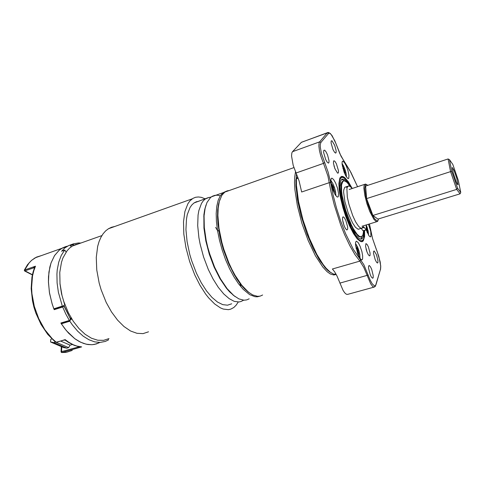 <?xml version="1.0" encoding="UTF-8"?>
<svg xmlns="http://www.w3.org/2000/svg" width="485" height="485" viewBox="0 0 485 485"><rect width="100%" height="100%" fill="white"/><g stroke="black" fill="none" stroke-linecap="round" stroke-linejoin="round"><path stroke-width="0.73" d="M71.028 246.962L70.464 244.925L68.682 245.616L64.893 247.914L61.734 251.151M70.464 244.925L73.532 243.834L73.453 244.549L70.386 245.64M66.057 252.121L64.881 250.054L61.522 251.224M63.941 305.423L70.622 319.342L63.971 305.95L62.698 307.023L65.778 313.983L69.373 320.452L60.849 323.04L64.541 328.375L68.531 333.074L74.878 338.742L79.231 341.525L83.59 343.453L87.87 344.526L92.108 344.726L96.212 344.011L99.389 342.725L94.478 344.429L91.835 344.738L86.294 344.229L80.528 342.186L74.726 338.633L66.378 330.661L61.262 323.665L61.328 323.174L69.846 320.585L69.858 321.222L72.301 324.811L77.576 331.146L83.19 336.178L88.943 339.773L94.66 341.852L100.146 342.392L105.245 341.428L108.404 339.955L108.3 338.912M64.778 304.447L64.632 304.046M62.662 306.429L54.181 309.115L53.847 308.854L51.998 303.44L49.428 292.485L48.415 281.7L48.506 276.547L49.864 267.029L51.095 262.785L54.575 255.54L59.231 250.199L62.298 248.084L65.499 246.689L67.597 246.15L63.08 247.671L59.2 250.224L54.502 255.656L51.01 263.028L48.936 272.043L48.433 282.276L49.549 293.219L52.259 304.295L54.174 309.703L55.308 308.757M53.829 308.806L62.353 306.12L62.735 306.423L64.857 304.653M79.485 243.537L79.213 242.997L78.297 242.985L73.532 243.834M62.353 306.12L58.376 292.249L57.078 282.973L56.903 274.073L57.236 269.866L58.727 262.124L61.231 255.474L64.638 250.121M59.976 283.586L61.528 293.855L64.511 304.083M78.588 243.858L75.424 244.64L72.441 246.034L69.604 248.102L67.045 250.793L62.935 257.947L61.456 262.324L59.8 272.382L59.988 283.695L62.044 295.565L63.747 301.476L68.361 312.783L73.308 321.343L78.988 328.618L85.136 334.31L91.465 338.215L97.715 340.228L103.632 340.325L108.998 338.566M198.844 201.269L196.34 201.79L194.03 202.979L191.896 204.882L190.041 207.483L187.295 214.643L186.458 219.123L185.961 229.611L187.083 241.603L189.787 254.37L191.69 260.784L196.431 273.17L201.214 282.67L206.477 290.848L211.975 297.384L217.462 302.028L222.706 304.647L227.501 305.204L231.684 303.768M205.391 198.917L201.293 197.346L198.347 196.971L195.564 197.298L192.975 198.347L189.859 200.923L187.853 203.736L184.882 211.496L183.488 221.79L183.821 234.073L185.913 247.617L189.653 261.56L194.812 275.001L200.008 285.289L205.713 294.146L208.677 297.917L214.655 303.98L220.493 307.908L223.276 309.036L228.459 309.642L230.811 309.127L233.849 307.484L236.225 305.126L238.226 301.997M114.709 226.525L111.495 227.295L108.482 228.744L105.639 230.939L103.093 233.831L100.892 237.395L99.073 241.591L97.673 246.374L96.248 257.432L96.751 269.939L99.195 283.131L101.11 289.715L106.173 302.337L111.508 311.922L117.54 320.094L124.002 326.526L130.592 330.982L137.043 333.347L143.087 333.595L148.507 331.801M63.547 340.106L65.148 339.645L65.39 340.282L68.676 342.555L74.175 345.308L78.552 346.575L81.644 346.914L79.025 346.83L61.068 351.77M64.014 340.118L56.654 342.119M64.269 340.046L65.433 340.312M34.35 268.223L33.617 267.623L35.478 266.192L34.574 267.575L33.101 271.933L31.931 277.123L31.143 288.557L32.471 300.803L33.914 306.981L35.854 313.055L41.055 324.495L47.724 334.371L55.345 342.016M24.286 270.236L24.765 270.909L33.677 267.817L34.441 267.987M33.738 267.896L34.332 267.902M61.304 346.599L61.061 351.837L61.468 352.468L66.888 352.195L72.295 350.382M41.789 255.45L36.484 257.105L31.501 260.366L27.542 264.677L24.335 270.133L24.674 269.969L24.935 270.812L32.404 274.692M66.954 246.513L35.12 257.814L31.622 260.318L29.245 262.718L24.674 269.969L35.478 266.192L33.75 270.879L32.513 276.068L31.61 287.623L31.974 293.801L34.338 306.423L38.721 318.657L44.826 329.654L52.192 338.669L56.193 342.252L55.405 342.064L56.424 342.331M80.856 243.052L79.655 242.979L79.728 243.452M229.187 190.526L227.192 190.866L225.046 191.896L221.906 195.231L219.329 201.421L218.165 208.053L217.874 215.576L218.959 228.338L221.803 242.245L223.834 249.308L228.92 262.997L231.879 269.357L235.037 275.244L241.712 285.174L248.459 292.152L252.673 294.935L257.614 296.353L260.263 296.08L262.634 294.989M336.184 274.431L333.807 275.025L330.285 273.97L327.09 271.667L322.755 266.999L315.389 255.704L308.187 240.633L301.943 223.318L297.341 205.664L294.868 189.587L294.51 182.675L294.728 176.746L295.517 171.92M296.474 174.06L295.911 185.082L297.511 199.529L301.185 216.055L306.593 232.982L313.171 248.544L320.227 261.179L327.048 269.739L331.091 272.825L327.89 270.521L325.059 267.635L319.051 259.336L312.958 248.096L306.914 233.849L301.094 215.74L298.014 202.36L295.977 186.47L295.892 179.802L296.329 178.844M248.556 292.322L244.264 288.508L240.924 284.683L234.364 274.928L228.35 262.906L223.361 249.472L219.766 235.625L217.826 222.415L217.723 209.823L218.462 204.506L219.954 199.371L218.541 204.137L217.716 209.914L217.522 216.583L217.971 223.973L220.772 240.166L223.07 248.532L229.132 264.677L236.589 278.584L240.578 284.246L244.604 288.854L249.842 293.207M376.487 254.698L374.202 250.921L373.559 251.442L373.529 253.364L375.226 259.748L376.542 262.258L377.451 263.003L377.936 262.44L377.961 260.518L376.487 254.698M371.698 269.369L370.546 266.908L369.285 265.495L368.576 266.077L368.521 268.138L370.297 274.904L371.455 277.165L372.65 278.226L373.183 277.608L373.238 275.541L371.698 269.369M327.557 154.951L326.114 151.896L324.732 150.186L323.804 150.338L323.64 152.466L325.684 159.529L327.151 162.123L328.381 163.112L328.969 162.505L329.024 160.65L327.557 154.951M334.705 145.403L332.061 140.82L331.219 140.923L331.091 142.911L333.037 149.61L334.674 152.442L335.723 153.066L336.141 152.199L336.038 150.217L334.705 145.403M366.757 251.339L366.048 248.999M344.271 226.186L342.828 221.603M335.111 169.168L333.995 165.846M344.041 225.616L345.496 228.599L346.854 229.987L347.672 229.126L347.666 227.053L345.829 220.426L344.429 217.838L343.21 216.819L342.628 217.292L342.489 219.432L344.041 225.616M334.905 168.659L337.536 173.139L338.427 172.884L338.488 170.653L336.414 163.791L335.02 161.438L333.916 160.723L333.474 161.432L333.504 163.439L334.905 168.659M366.266 230.005L368.976 235.746L370.091 236.819L370.879 236.48L370.758 231.612L368.509 224.228M357.791 253.964L359.918 258.269L361.507 259.845L362.204 259.711L362.58 258.978L362.677 256.007L361.907 251.715L360.119 246.295L358.33 242.827L356.463 241.172L355.65 242.082L355.547 245.04L357.791 253.964M344.12 172.175L345.957 176.134L347.66 178.334L348.424 178.547L348.788 178.171L348.951 175.303L347.957 170.605L346.229 165.828L344.386 162.445L342.622 161.135L342.125 161.875L342.089 164.373L344.12 172.175M333.068 190.332L335.08 194.552L336.984 196.849L337.851 197.025L338.287 196.583L338.542 193.369L337.499 188.204L335.608 183.039L333.571 179.45L331.837 178.092L330.982 178.995L330.885 181.784L333.068 190.332M364.617 230.496L364.617 236.541L363.307 240.833L362.307 241.627L360.585 241.56L357.33 238.984L353.529 233.582L349.527 225.804L345.508 215.758L342.937 207.744L340.13 196.043L339.124 189.162L338.87 183.5L339.888 177.94L341.725 176.37L343.119 176.588L344.708 177.589L348.333 181.778L352.243 188.465M367.006 252.012L368.291 254.698L369.461 255.916L370.043 255.462L370.073 253.024L368.345 246.81L367.145 244.525L365.926 243.609L365.538 246.356L367.006 252.012M297.602 177.267L297.663 176.922M297.729 177.104L297.366 177.455M297.087 177.552L296.396 178.607L296.474 185.567L298.554 201.742L303.01 220.02L309.345 238.25L316.857 254.389L323.071 264.41L326.078 268.223L330.321 272.279L333.953 274.237L335.947 273.989M324.604 162.608L323.519 163.36L323.131 162.469L320.67 155.54L319.427 150.441L318.869 146.106L319.057 143.033L319.694 141.82L320.9 142.463L320.252 144.675L320.288 147.119L321.482 153.636L328.181 172.217L330.691 182.784L329.442 182.602L301.682 191.987L299.063 180.869L293.152 165.33L291.534 155.988L291.867 152.908L292.503 151.714L301.434 142.281L302.276 141.972M373.838 287.168L347.587 294.377L346.284 294.195L344.72 292.807L343.022 290.303L336.942 275.91L334.668 271.855L332.413 268.993L359.84 261.112L354.941 254.601L349.727 245.525L344.489 234.352L340.743 224.961L334.256 204.955L331.031 191.817L327.933 176.031L323.519 163.36L296.002 173.006M367.782 185.367L366.624 184.549L365.375 184.943L364.768 188.386L365.86 196.443L368.024 204.361L371.261 212.794L374.596 218.783L377.227 220.954L377.839 220.736L378.567 218.929M377.973 220.602L377.506 221.463L376.354 221.694L373.862 219.275L369.831 211.593L366.987 203.809L364.817 195.485L363.889 188.156L364.071 185.749L364.665 184.361L365.417 184.039L366.551 184.524M456.797 178.419L454.112 170.514L452.311 167.458L453.184 172.775L456.197 181.833L457.349 184.276L458.022 184.724L456.797 178.419M215.655 227.374L217.219 230.096L218.947 231.236M334.195 192.921L334.432 192.175L333.922 192.351M331.764 184.064L331.255 184.227L331.764 184.064L332.11 186.191L333.686 187.919L333.444 190.241L334.432 192.175L333.444 187.228L332.183 184.615L331.14 183.615M234.995 296.535L229.635 291.909L226.349 288.138L219.935 278.651L214.103 267.083L209.284 254.201L205.816 240.899L203.936 228.126L203.9 214.782L204.712 209.435L206.04 204.919M220.245 195.849L217.492 195.237L214.891 195.334L212.485 196.152L210.526 197.504L206.986 202.518L205.07 208.447L204.082 215.904L204.282 227.495L206.198 240.505L207.774 247.271L209.732 254.049L214.643 267.174L220.572 278.96L227.101 288.617L233.77 295.553L238.85 298.875L243.937 300.233L246.683 299.93L249.151 298.808M259.499 296.25L257.299 296.79L254.91 296.711L249.654 294.668L243.185 289.315L238.499 283.701L233.903 276.741L229.557 268.648L225.61 259.687L222.221 250.181L219.511 240.463L217.565 230.884L216.456 221.784L216.201 213.473L216.801 206.216L218.208 200.238L220.348 195.685L223.136 192.672L226.071 191.302M341.525 195.776L342.58 202.002L345.047 211.205L348.357 220.141L351.098 225.828M341.676 179.304L344.58 180.85M362.222 236.243L360.749 239.178M363.768 230.757L363.332 236.328L362.641 238.062L361.701 238.984L360.567 239.166L359.227 238.644L355.705 235.086L351.34 227.792L349.133 223.076L343.35 206.665L340.203 191.023L339.93 186.87L340.597 181.002L342.064 179.062L344.162 179.256L346.999 181.723L350.382 186.622M363.574 230.811L363.041 234.691L361.58 236.722L359.585 236.48L357.057 234.255L353.232 228.514L351.243 224.622L345.738 210.387L342.18 195.716L341.628 191.496L341.579 184.882L342.883 181.317L344.532 180.838L347.127 182.506L350.194 186.476M361.064 236.856L359.979 237.032L358.336 236.274L354.565 231.945L348.648 220.402L345.102 210.593L342.44 200.578L341.003 191.702L340.955 185.094L341.452 182.9L342.271 181.523L343.283 181.014M362.331 227.992L364.217 227.41L363.829 226.968L363.144 226.762L361.762 228.296L360.458 228.017L358.53 226.259L355.657 221.863L352.692 215.564L348.927 204.349L347.345 197.122L346.866 188.962L347.224 187.307L348.509 185.9L350.273 186.537L352.128 188.501M368.588 235.17L368.133 230.884L366.175 224.943L366.327 229.951L362.986 230.763L366.224 230.005M361.149 228.32L362.986 230.757M347.163 187.495L345.817 186.901L344.756 187.295L343.762 189.987L343.647 192.224L344.877 201.645L348.145 212.945L352.51 222.839L355.402 227.222L358.179 229.26L361.21 228.302M239.881 283.331L241.093 286.987M357.924 250.399L357.039 248.217L357.081 250.333L358.536 252.782L357.924 250.399M355.978 247.841L357.039 248.217L355.741 246.544M358.506 255.674L358.536 252.782L357.894 254.237M367.363 232.806L367.297 230.781L366.357 227.416M366.381 228.387L367.169 232.363M345.144 174.57L344.495 170.277L342.398 166.319M342.895 168.416L343.653 168.162L343.792 170.508L345.065 172.472L344.338 172.721M209.144 197.425L205.282 198.989L203.221 200.881L201.439 203.47L198.832 210.623L198.062 215.116L197.686 225.64L198.898 237.692L200.099 244.07L203.585 257.001L208.338 269.49L213.103 279.075L218.317 287.344L223.749 293.952L229.138 298.669L234.279 301.349L238.959 301.961L241.075 301.5L243.615 300.215M56.509 342.307L65.148 339.645L68.682 342.222L73.453 344.805L77.006 346.09L81.644 346.914L61.965 352.486L61.54 351.861L61.771 346.799M330.691 182.784L333.062 194.964L336.481 208.016L340.743 221.166L345.593 233.6L353.31 249.345L363.798 264.646L370.122 279.948L372.128 283.658L374.456 285.944L375.639 285.38L380.495 269.314L380.695 265.877L378.809 256.347L372.541 238.474L369.418 223.949L372.565 238.529L376.53 249.999M357.554 186.713L349.964 170.732L340.997 156.17L334.826 140.826L331.146 134.478L329.594 133.187L328.788 133.175L320.9 142.463M380.495 269.314L375.93 284.901M375.887 284.768L375.348 286.32L374.062 287.193L372.783 286.556L370.716 283.858L363.732 267.308L359.84 261.112L360.652 259.942M368.212 275.074L339.876 283.119M336.014 143.657L339.852 153.703L344.235 161.638M292.503 151.714L319.585 141.856L327.223 132.854L328.478 133.43M301.361 142.36L327.866 132.502M335.772 195.594L335.85 194.394M335.735 195.552L335.662 192.242L334.529 187.634L332.716 183.263L330.818 180.572M331.594 181.438L330.818 180.523L332.728 183.275L334.723 188.235L335.832 195.018M361.677 241.754L363.156 240.148L363.902 238.214L364.32 230.587L364.102 236.959L363.489 239.081L362.55 240.378L361.301 240.815L359.779 240.354L358.015 238.984L355.366 235.783L349.6 225.295L346.799 218.541L344.265 211.254L340.549 196.746L339.251 184.955L339.591 180.881L340.567 178.292L342.101 177.292L344.101 177.88L347.533 181.293L351.655 187.907M359.949 258.311L360.028 257.323M356.099 244.349L359.124 251.418L360.009 257.838M359.925 258.275L359.797 254.461L358.882 250.593L357.493 246.859L355.481 243.609M367.303 227.877L368.612 234.849M346.454 176.946L346.126 173.418L345.187 169.962L343.398 165.682L342.028 163.615M342.022 163.572L345.187 169.95L346.484 176.485M342.325 163.966L342.028 163.597M210.993 197.116L208.077 197.722L194.03 202.979M61.777 352.516L62.147 352.534M66.051 352.328L62.322 352.54M377.36 252.012L380.161 261.833L380.755 266.726L380.537 269.478M335.996 143.621L332.116 135.691L330.188 133.345L328.387 132.447L301.44 142.281M357.572 186.707L350.934 172.472L344.18 161.475M377.336 251.939L376.53 249.957M346.375 179.753L351.74 188.01M346.211 179.565L343.574 177.28L340.949 176.661M366.181 224.943L367.303 227.871M73.92 245.507L73.453 244.549M61.807 322.749L61.328 323.174M69.846 320.585L71.744 318.9M51.756 338.803L50.664 339.627L50.537 342.01L53.877 342.598L55.49 342.125M72.32 344.526L70.089 345.162L68.603 347.654L66.857 348.151L63.541 347.557L50.537 342.01M66.857 348.151L53.877 342.598M68.603 347.654L56.278 342.355M70.089 345.162L60.704 341.082M63.971 305.95L63.868 305.483M69.373 320.452L70.622 319.342M62.698 307.023L54.174 309.703M79.655 242.979L79.328 243.094M372.898 215.443L377.936 219.123L460.095 193.812L456.712 189.374L450.583 171.605L448.085 158.941L449.498 159.71L451.862 171.581L450.583 171.605L366.618 198.62L372.898 215.443L456.712 189.374L457.597 188.216L460.75 192.399L460.095 193.812M448.085 158.941L365.629 186.07L366.618 198.62M460.75 192.399L458.307 180.505L452.79 164.445L449.498 159.71M451.862 171.581L457.597 188.216M333.922 192.345L334.432 192.175M332.364 188.362L333.686 187.919M364.217 227.41L366.023 229.835M356.117 248.49L357.039 248.217M357.463 253.097L358.536 252.782M70.234 318.111L71.107 317.845M71.483 318.481L70.489 318.784M69.858 321.222L61.334 323.804M295.892 179.862L296.383 178.844L298.154 178.231M334.511 274.383L335.935 273.976M70.428 244.943L73.496 243.852M61.583 251.169L64.699 250.072M54.241 309.09L62.698 306.429M72.441 246.034L101.905 235.601M108.482 228.744L192.169 198.856M24.547 270.909L32.349 274.953M224.755 192.096L293.868 167.622M247.562 291.546L248.459 292.152M217.65 210.787L218.014 209.92M295.898 179.759L296.39 178.71M329.242 271.63L330.321 272.279M296.735 177.674L297.808 177.304M361.634 259.875L362.204 259.711M370.261 236.874L370.698 236.741M348.175 178.571L348.612 178.425M337.505 197.062L338.075 196.874M335.553 153.084L335.869 152.969M328.351 163.112L328.727 162.978M372.559 278.214L372.929 278.117M377.391 262.997L377.706 262.906M376.566 221.754L361.974 226.234M364.665 184.361L349.158 189.483M223.136 192.672L211.369 196.837M232.909 294.959L233.77 295.553M203.742 216.734L204.082 215.904M362.18 238.638L360.955 239.008M342.271 181.523L342.883 181.317M347.83 186.27L344.756 187.295"/></g></svg>
